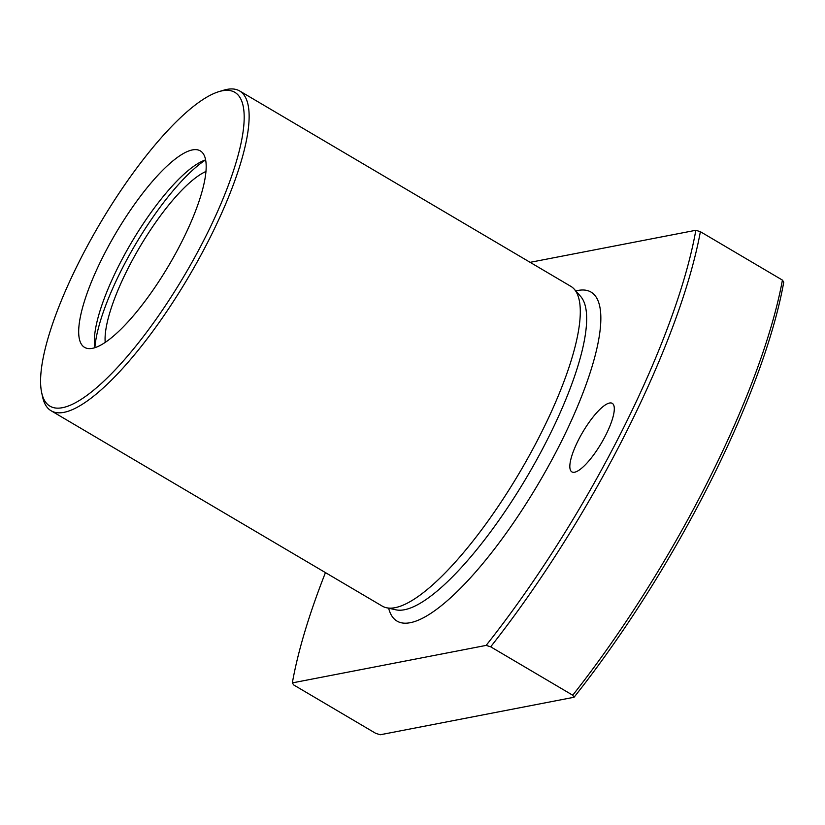<?xml version="1.0" encoding="UTF-8"?>
<svg xmlns="http://www.w3.org/2000/svg" width="825" height="825" viewBox="0 0 825 825"><rect width="100%" height="100%" fill="white"/><g stroke="black" fill="none" stroke-linecap="round" stroke-linejoin="round"><path stroke-width="1.24" d="M41.632 392.452L42.601 396.959A185.615 50.459 -59.5 0 0 51.037 410.716A185.615 50.459 -59.5 0 0 209.663 238.404A185.615 50.459 -59.5 0 0 239.673 90.977A185.615 50.459 -59.5 0 0 223.554 90.245L219.141 91.575A182.088 49.5 -59.5 0 0 79.355 261.319A182.088 49.5 -59.5 0 0 41.632 392.452A182.088 49.5 -59.5 0 0 205.507 236.909A182.088 49.5 -59.5 0 0 219.141 91.575M51.037 410.716L382.181 606.076A185.615 50.459 -59.5 0 0 386.389 607.716A185.615 50.459 -59.5 0 0 540.808 433.764A185.615 50.459 -59.5 0 0 574.293 289.224A185.615 50.459 -59.5 0 0 570.817 286.337L239.673 90.977M490.679 646.81L572.736 695.217L574.056 697.259L380.253 734.755L375.715 733.342L293.659 684.925L292.339 682.894L486.142 645.398L490.679 646.81A371.24 100.918 -59.5 0 0 625.618 433.434A371.24 100.918 -59.5 0 0 700.373 231.691L695.836 230.278L530.135 262.329M486.142 645.398A367.702 99.959 -59.5 0 0 621.462 431.939A367.702 99.959 -59.5 0 0 695.836 230.278M574.056 697.259A367.702 99.959 -59.5 0 0 709.376 483.801A367.702 99.959 -59.5 0 0 783.75 282.14L782.42 280.098L700.373 231.691M572.736 695.217A371.24 100.918 -59.5 0 0 707.675 481.841A371.24 100.918 -59.5 0 0 782.42 280.098M205.992 171.466A106.064 28.834 -59.5 0 0 127.658 269.187A106.064 28.834 -59.5 0 0 105.208 342.303M205.559 159.916A124.627 33.877 -59.5 0 0 121.234 270.435A124.627 33.877 -59.5 0 0 94.885 347.511M102.929 256.761A114.025 30.999 -59.5 0 0 84.49 347.325A114.025 30.999 -59.5 0 0 181.933 241.477A114.025 30.999 -59.5 0 0 200.362 150.913A114.025 30.999 -59.5 0 0 102.929 256.761M205.652 159.885A114.025 30.999 -59.5 0 0 118.625 266.021A114.025 30.999 -59.5 0 0 94.896 347.614M574.592 472.22A39.775 10.808 120.5 0 1 571.859 471.879A39.775 10.808 120.5 0 1 580.439 436.198A39.775 10.808 120.5 0 1 609.541 403.033A39.775 10.808 120.5 0 1 612.284 403.363A39.775 10.808 120.5 0 1 603.694 439.044A39.775 10.808 120.5 0 1 574.592 472.22M325.452 572.612A367.702 99.959 -59.5 0 0 292.339 682.894M386.389 607.716L395.938 609.83A182.572 49.634 -59.5 0 0 404.363 609.757A182.572 49.634 -59.5 0 0 547.821 438.735A182.572 49.634 -59.5 0 0 580.759 296.567L574.293 289.224M388.647 608.221A191.008 51.923 -59.5 0 0 410.169 622.71A191.008 51.923 -59.5 0 0 560.257 443.778A191.008 51.923 -59.5 0 0 578.005 290.462A191.008 51.923 -59.5 0 0 575.819 290.957"/></g></svg>
